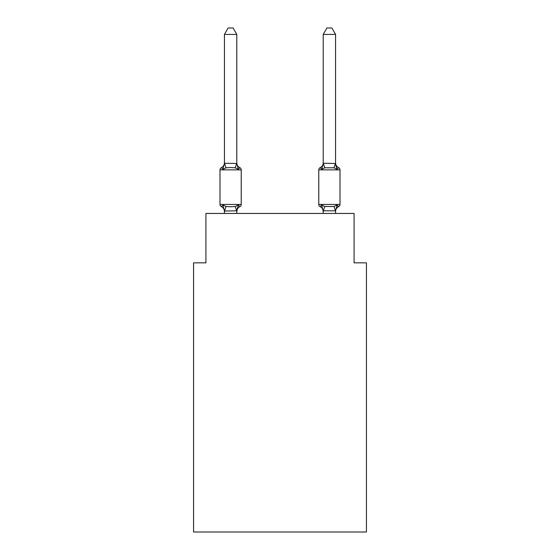 <?xml version="1.0" encoding="UTF-8"?>
<svg xmlns="http://www.w3.org/2000/svg" width="560" height="560" viewBox="0 0 560 560"><rect width="100%" height="100%" fill="white"/><g stroke="black" fill="none" stroke-linecap="round" stroke-linejoin="round"><path stroke-width="0.84" d="M366.429 532L366.429 262.836L354.081 262.836L354.081 213.451L205.919 213.451L205.919 262.836L193.571 262.836L193.571 532L366.429 532M338.618 206.661A2.471 2.471 0 0 0 340.004 204.435A2.471 2.471 0 0 1 338.618 206.661L337.911 206.318L338.618 206.661A2.471 2.471 0 0 0 340.004 204.435A2.471 2.471 0 0 1 338.618 206.661A2.471 2.471 0 0 0 340.004 204.435A2.471 2.471 0 0 1 338.618 206.661L337.911 206.318L338.618 206.661A2.471 2.471 0 0 0 340.004 204.435A2.471 2.471 0 0 1 338.618 206.661A2.471 2.471 0 0 0 340.004 204.435A2.471 2.471 0 0 1 338.618 206.661L337.911 206.318L338.618 206.661A2.471 2.471 0 0 0 340.004 204.435A2.471 2.471 0 0 1 338.618 206.661A2.471 2.471 0 0 0 340.004 204.435A2.471 2.471 0 0 1 338.618 206.661L337.911 206.318L338.618 206.661A2.471 2.471 0 0 0 340.004 204.435A2.471 2.471 0 0 1 338.618 206.661A2.471 2.471 0 0 0 340.004 204.435A2.471 2.471 0 0 1 338.618 206.661L337.911 206.318L338.618 206.661A2.471 2.471 0 0 0 340.004 204.435A2.471 2.471 0 0 1 338.618 206.661A2.471 2.471 0 0 0 340.004 204.435A2.471 2.471 0 0 1 338.618 206.661L337.911 206.318L338.618 206.661A2.471 2.471 0 0 0 340.004 204.435A2.471 2.471 0 0 1 338.618 206.661A2.471 2.471 0 0 0 340.004 204.435A2.471 2.471 0 0 1 338.618 206.661L337.911 206.318L338.618 206.661A2.471 2.471 0 0 0 340.004 204.435A2.471 2.471 0 0 1 338.618 206.661A2.471 2.471 0 0 0 340.004 204.435A2.471 2.471 0 0 1 338.618 206.661L337.911 206.318L338.618 206.661A2.471 2.471 0 0 0 340.004 204.435A2.471 2.471 0 0 1 338.618 206.661A2.471 2.471 0 0 0 340.004 204.435A2.471 2.471 0 0 1 338.618 206.661L337.911 206.318L338.618 206.661A2.471 2.471 0 0 0 340.004 204.435A2.471 2.471 0 0 1 338.618 206.661A2.471 2.471 0 0 0 340.004 204.435A2.471 2.471 0 0 1 338.618 206.661L337.911 206.318L338.618 206.661A2.471 2.471 0 0 0 340.004 204.435A2.471 2.471 0 0 1 338.618 206.661A2.471 2.471 0 0 0 340.004 204.435A2.471 2.471 0 0 1 338.618 206.661L337.911 206.318L338.618 206.661A2.471 2.471 0 0 0 340.004 204.435A2.471 2.471 0 0 1 338.618 206.661A2.471 2.471 0 0 0 340.004 204.435A2.471 2.471 0 0 1 338.618 206.661L337.911 206.318L338.618 206.661A2.471 2.471 0 0 0 340.004 204.435A2.471 2.471 0 0 1 338.618 206.661A2.471 2.471 0 0 0 340.004 204.435A2.471 2.471 0 0 1 338.618 206.661L337.911 206.318L338.618 206.661A2.471 2.471 0 0 0 340.004 204.435A2.471 2.471 0 0 1 338.618 206.661A2.471 2.471 0 0 0 340.004 204.435A2.471 2.471 0 0 1 338.618 206.661L337.911 206.318L338.618 206.661A2.471 2.471 0 0 0 340.004 204.435A2.471 2.471 0 0 1 338.618 206.661A2.471 2.471 0 0 0 340.004 204.435A2.471 2.471 0 0 1 338.618 206.661L337.911 206.318L338.618 206.661A2.471 2.471 0 0 0 340.004 204.435A2.471 2.471 0 0 1 338.618 206.661A2.471 2.471 0 0 0 340.004 204.435A2.471 2.471 0 0 1 338.618 206.661L337.911 206.318L338.618 206.661A2.471 2.471 0 0 0 340.004 204.435A2.471 2.471 0 0 1 338.618 206.661A2.471 2.471 0 0 0 340.004 204.435A2.471 2.471 0 0 1 338.618 206.661L337.106 204.918L338.618 206.661A5.432 5.432 0 0 0 335.559 211.54L335.559 210.812L323.211 210.812L323.211 211.54L321.671 204.918L320.159 206.661A5.432 5.432 0 0 1 323.211 211.54A5.432 5.432 0 0 0 320.159 206.661A5.432 5.432 0 0 1 323.211 211.54A5.432 5.432 0 0 0 320.159 206.661A5.432 5.432 0 0 1 323.211 211.54A5.432 5.432 0 0 0 320.159 206.661L321.671 204.918L320.159 206.661A5.432 5.432 0 0 1 323.211 211.54A5.432 5.432 0 0 0 320.159 206.661A5.432 5.432 0 0 1 323.211 211.54A5.432 5.432 0 0 0 320.159 206.661A5.432 5.432 0 0 1 323.211 211.54A5.432 5.432 0 0 0 320.159 206.661A5.432 5.432 0 0 1 323.211 211.54A5.432 5.432 0 0 0 320.159 206.661A5.432 5.432 0 0 1 323.211 211.54A5.432 5.432 0 0 0 320.159 206.661A5.432 5.432 0 0 1 323.211 211.54A5.432 5.432 0 0 0 320.159 206.661L321.671 204.918L320.159 206.661A5.432 5.432 0 0 1 323.211 211.54A5.432 5.432 0 0 0 320.159 206.661A5.432 5.432 0 0 1 323.211 211.54A5.432 5.432 0 0 0 320.159 206.661L321.671 204.918L320.159 206.661A5.432 5.432 0 0 1 323.211 211.54A5.432 5.432 0 0 0 320.159 206.661L321.671 204.918L320.159 206.661A5.432 5.432 0 0 1 323.211 211.54A5.432 5.432 0 0 0 320.159 206.661A5.432 5.432 0 0 1 323.211 211.54A5.432 5.432 0 0 0 320.159 206.661L321.671 204.918L320.159 206.661A5.432 5.432 0 0 1 323.211 211.54A5.432 5.432 0 0 0 320.159 206.661L321.671 204.918L320.159 206.661A5.432 5.432 0 0 1 323.211 211.54A5.432 5.432 0 0 0 320.159 206.661L321.671 204.918L320.159 206.661A5.432 5.432 0 0 1 323.211 211.54M322.245 167.426L321.671 169.386L320.159 167.643L321.671 169.386L322.245 167.426L321.671 169.386L322.245 167.426L321.671 169.386L322.245 167.426L321.671 169.386L322.245 167.426L321.671 169.386L322.245 167.426L321.671 169.386L322.245 167.426L321.671 169.386L322.245 167.426L321.671 169.386L322.245 167.426L321.671 169.386L322.245 167.426L321.671 169.386L322.245 167.426L321.671 169.386L322.245 167.426L321.671 169.386L322.245 167.426L321.671 169.386L322.245 167.426L321.671 169.386L322.245 167.426L321.671 169.386L322.245 167.426L321.671 169.386L322.245 167.426L321.671 169.386L324.758 167.797L334.019 167.797L337.106 169.386L338.618 167.643L337.106 169.386L335.818 165.347L337.106 169.386L338.618 167.643L337.106 169.386L335.818 165.347L337.106 169.386L338.618 167.643L337.106 169.386L335.818 165.347L337.106 169.386L338.618 167.643L337.106 169.386L335.818 165.347L337.106 169.386L338.618 167.643L337.106 169.386L335.818 165.347L337.106 169.386L338.618 167.643L337.106 169.386L335.818 165.347L337.106 169.386L338.618 167.643L337.106 169.386L335.818 165.347L337.106 169.386L338.618 167.643L337.106 169.386L335.818 165.347L337.106 169.386L338.618 167.643L337.106 169.386L335.818 165.347L337.106 169.386L338.618 167.643L337.106 169.386L335.818 165.347L337.106 169.386L338.618 167.643L337.106 169.386L335.818 165.347L337.106 169.386L338.618 167.643L337.106 169.386L335.818 165.347L337.106 169.386L338.618 167.643L337.106 169.386L335.818 165.347L337.106 169.386L338.618 167.643L337.106 169.386L335.818 165.347L337.106 169.386L338.618 167.643L337.106 169.386L335.818 165.347L337.106 169.386L338.618 167.643L337.106 169.386L338.618 167.643L337.106 169.386L335.818 165.347L337.106 169.386L338.618 167.643A2.471 2.471 0 0 1 340.004 169.869L340.004 204.435L318.766 204.435A2.471 2.471 0 0 0 320.159 206.661A2.471 2.471 0 0 1 318.766 204.435A2.471 2.471 0 0 0 320.159 206.661A2.471 2.471 0 0 1 318.766 204.435A2.471 2.471 0 0 0 320.159 206.661A2.471 2.471 0 0 1 318.766 204.435A2.471 2.471 0 0 0 320.159 206.661A2.471 2.471 0 0 1 318.766 204.435A2.471 2.471 0 0 0 320.159 206.661A2.471 2.471 0 0 1 318.766 204.435A2.471 2.471 0 0 0 320.159 206.661L321.671 204.918L320.159 206.661A2.471 2.471 0 0 1 318.766 204.435A2.471 2.471 0 0 0 320.159 206.661L321.671 204.918L320.159 206.661A2.471 2.471 0 0 1 318.766 204.435A2.471 2.471 0 0 0 320.159 206.661L321.671 204.918L320.159 206.661A2.471 2.471 0 0 1 318.766 204.435A2.471 2.471 0 0 0 320.159 206.661L321.671 204.918L320.159 206.661A2.471 2.471 0 0 1 318.766 204.435A2.471 2.471 0 0 0 320.159 206.661L321.671 204.918L320.159 206.661A2.471 2.471 0 0 1 318.766 204.435A2.471 2.471 0 0 0 320.159 206.661L321.671 204.918L320.159 206.661A2.471 2.471 0 0 1 318.766 204.435A2.471 2.471 0 0 0 320.159 206.661L321.671 204.918L320.159 206.661A2.471 2.471 0 0 1 318.766 204.435A2.471 2.471 0 0 0 320.159 206.661L321.671 204.918L320.159 206.661A2.471 2.471 0 0 1 318.766 204.435A2.471 2.471 0 0 0 320.159 206.661L321.671 204.918L320.159 206.661A2.471 2.471 0 0 1 318.766 204.435A2.471 2.471 0 0 0 320.159 206.661L321.671 204.918L320.159 206.661A2.471 2.471 0 0 1 318.766 204.435A2.471 2.471 0 0 0 320.159 206.661L321.671 204.918L320.159 206.661A2.471 2.471 0 0 1 318.766 204.435A2.471 2.471 0 0 0 320.159 206.661L321.671 204.918L324.758 206.507L334.019 206.507L337.106 204.918L335.559 210.812M335.559 163.268L335.559 34.419L323.211 34.419L323.211 163.268L335.559 163.492L335.559 162.757A5.432 5.432 0 0 0 338.618 167.643M324.758 167.797L323.316 163.233L321.671 169.386L320.159 167.643A2.471 2.471 0 0 0 318.766 169.869L318.766 204.435M323.211 162.757L323.211 162.757A5.432 5.432 0 0 1 320.159 167.643L321.671 169.386M236.789 211.54L238.329 204.918L239.841 206.661A5.432 5.432 0 0 0 236.789 211.54L236.789 210.812L224.441 211.036L222.894 204.918L221.382 206.661A2.471 2.471 0 0 1 219.996 204.435A2.471 2.471 0 0 0 221.382 206.661L222.894 204.918L221.382 206.661A2.471 2.471 0 0 1 219.996 204.435A2.471 2.471 0 0 0 221.382 206.661L222.894 204.918L221.382 206.661A2.471 2.471 0 0 1 219.996 204.435A2.471 2.471 0 0 0 221.382 206.661L222.894 204.918L221.382 206.661A2.471 2.471 0 0 1 219.996 204.435A2.471 2.471 0 0 0 221.382 206.661L222.894 204.918L221.382 206.661A2.471 2.471 0 0 1 219.996 204.435A2.471 2.471 0 0 0 221.382 206.661L222.894 204.918L221.382 206.661A2.471 2.471 0 0 1 219.996 204.435A2.471 2.471 0 0 0 221.382 206.661L222.894 204.918L221.382 206.661A2.471 2.471 0 0 1 219.996 204.435A2.471 2.471 0 0 0 221.382 206.661L222.894 204.918L221.382 206.661A2.471 2.471 0 0 1 219.996 204.435A2.471 2.471 0 0 0 221.382 206.661L222.894 204.918L221.382 206.661A2.471 2.471 0 0 1 219.996 204.435A2.471 2.471 0 0 0 221.382 206.661L222.894 204.918L221.382 206.661A2.471 2.471 0 0 1 219.996 204.435A2.471 2.471 0 0 0 221.382 206.661L222.894 204.918L221.382 206.661A2.471 2.471 0 0 1 219.996 204.435A2.471 2.471 0 0 0 221.382 206.661L222.894 204.918L221.382 206.661A2.471 2.471 0 0 1 219.996 204.435A2.471 2.471 0 0 0 221.382 206.661L222.894 204.918L221.382 206.661A2.471 2.471 0 0 1 219.996 204.435A2.471 2.471 0 0 0 221.382 206.661L222.894 204.918L221.382 206.661A2.471 2.471 0 0 1 219.996 204.435A2.471 2.471 0 0 0 221.382 206.661L222.894 204.918L221.382 206.661A2.471 2.471 0 0 1 219.996 204.435A2.471 2.471 0 0 0 221.382 206.661L222.894 204.918L221.382 206.661A2.471 2.471 0 0 1 219.996 204.435A2.471 2.471 0 0 0 221.382 206.661L222.894 204.918L221.382 206.661A2.471 2.471 0 0 1 219.996 204.435A2.471 2.471 0 0 0 221.382 206.661L222.894 204.918L221.382 206.661A2.471 2.471 0 0 1 219.996 204.435A2.471 2.471 0 0 0 221.382 206.661L222.894 204.918L221.382 206.661A2.471 2.471 0 0 1 219.996 204.435A2.471 2.471 0 0 0 221.382 206.661L222.894 204.918L221.382 206.661A2.471 2.471 0 0 1 219.996 204.435A2.471 2.471 0 0 0 221.382 206.661L222.894 204.918L221.382 206.661A2.471 2.471 0 0 1 219.996 204.435A2.471 2.471 0 0 0 221.382 206.661L222.894 204.918L221.382 206.661A2.471 2.471 0 0 1 219.996 204.435A2.471 2.471 0 0 0 221.382 206.661L222.894 204.918L221.382 206.661A2.471 2.471 0 0 1 219.996 204.435A2.471 2.471 0 0 0 221.382 206.661L222.894 204.918L221.382 206.661A2.471 2.471 0 0 1 219.996 204.435A2.471 2.471 0 0 0 221.382 206.661L222.894 204.918L221.382 206.661A2.471 2.471 0 0 1 219.996 204.435A2.471 2.471 0 0 0 221.382 206.661L222.894 204.918L221.382 206.661A2.471 2.471 0 0 1 219.996 204.435A2.471 2.471 0 0 0 221.382 206.661L222.894 204.918L221.382 206.661A2.471 2.471 0 0 1 219.996 204.435A2.471 2.471 0 0 0 221.382 206.661L222.894 204.918L221.382 206.661A2.471 2.471 0 0 1 219.996 204.435A2.471 2.471 0 0 0 221.382 206.661L222.894 204.918L221.382 206.661A2.471 2.471 0 0 1 219.996 204.435A2.471 2.471 0 0 0 221.382 206.661L222.894 204.918L221.382 206.661A2.471 2.471 0 0 1 219.996 204.435A2.471 2.471 0 0 0 221.382 206.661L222.894 204.918L221.382 206.661A2.471 2.471 0 0 1 219.996 204.435A2.471 2.471 0 0 0 221.382 206.661L222.894 204.918L221.382 206.661A2.471 2.471 0 0 1 219.996 204.435A2.471 2.471 0 0 0 221.382 206.661L222.894 204.918L221.382 206.661A2.471 2.471 0 0 1 219.996 204.435A2.471 2.471 0 0 0 221.382 206.661L222.894 204.918L225.981 206.507L230.615 206.759L235.242 206.507L238.329 204.918L239.841 206.661A2.471 2.471 0 0 0 241.234 204.435L241.234 169.869A2.471 2.471 0 0 0 239.841 167.643L238.329 169.386L239.841 167.643A2.471 2.471 0 0 1 241.234 169.869A2.471 2.471 0 0 0 239.841 167.643L238.329 169.386L239.841 167.643A2.471 2.471 0 0 1 241.234 169.869A2.471 2.471 0 0 0 239.841 167.643L238.329 169.386L239.841 167.643A2.471 2.471 0 0 1 241.234 169.869A2.471 2.471 0 0 0 239.841 167.643L238.329 169.386L239.841 167.643A2.471 2.471 0 0 1 241.234 169.869A2.471 2.471 0 0 0 239.841 167.643L238.329 169.386L239.841 167.643A2.471 2.471 0 0 1 241.234 169.869A2.471 2.471 0 0 0 239.841 167.643L238.329 169.386L239.841 167.643A2.471 2.471 0 0 1 241.234 169.869A2.471 2.471 0 0 0 239.841 167.643L238.329 169.386L239.841 167.643A2.471 2.471 0 0 1 241.234 169.869A2.471 2.471 0 0 0 239.841 167.643L238.329 169.386L239.841 167.643A2.471 2.471 0 0 1 241.234 169.869A2.471 2.471 0 0 0 239.841 167.643L238.329 169.386L239.841 167.643A2.471 2.471 0 0 1 241.234 169.869A2.471 2.471 0 0 0 239.841 167.643L238.329 169.386L239.841 167.643A2.471 2.471 0 0 1 241.234 169.869A2.471 2.471 0 0 0 239.841 167.643L238.329 169.386L239.841 167.643A2.471 2.471 0 0 1 241.234 169.869A2.471 2.471 0 0 0 239.841 167.643L238.329 169.386L239.841 167.643A2.471 2.471 0 0 1 241.234 169.869A2.471 2.471 0 0 0 239.841 167.643L238.329 169.386L239.841 167.643A2.471 2.471 0 0 1 241.234 169.869A2.471 2.471 0 0 0 239.841 167.643L238.329 169.386L239.841 167.643A2.471 2.471 0 0 1 241.234 169.869A2.471 2.471 0 0 0 239.841 167.643L238.329 169.386L239.841 167.643A2.471 2.471 0 0 1 241.234 169.869A2.471 2.471 0 0 0 239.841 167.643L238.329 169.386L239.841 167.643A2.471 2.471 0 0 1 241.234 169.869A2.471 2.471 0 0 0 239.841 167.643L238.329 169.386L239.841 167.643A2.471 2.471 0 0 1 241.234 169.869A2.471 2.471 0 0 0 239.841 167.643L238.329 169.386L239.841 167.643A2.471 2.471 0 0 1 241.234 169.869A2.471 2.471 0 0 0 239.841 167.643L238.329 169.386L239.841 167.643A2.471 2.471 0 0 1 241.234 169.869A2.471 2.471 0 0 0 239.841 167.643L238.329 169.386L239.841 167.643A2.471 2.471 0 0 1 241.234 169.869A2.471 2.471 0 0 0 239.841 167.643L238.329 169.386L239.841 167.643A2.471 2.471 0 0 1 241.234 169.869A2.471 2.471 0 0 0 239.841 167.643L238.329 169.386L239.841 167.643A2.471 2.471 0 0 1 241.234 169.869A2.471 2.471 0 0 0 239.841 167.643A2.471 2.471 0 0 1 241.234 169.869A2.471 2.471 0 0 0 239.841 167.643A2.471 2.471 0 0 1 241.234 169.869A2.471 2.471 0 0 0 239.841 167.643A2.471 2.471 0 0 1 241.234 169.869A2.471 2.471 0 0 0 239.841 167.643A2.471 2.471 0 0 1 241.234 169.869A2.471 2.471 0 0 0 239.841 167.643A2.471 2.471 0 0 1 241.234 169.869L219.996 169.869A2.471 2.471 0 0 1 221.382 167.643L222.894 169.386L221.382 167.643A5.432 5.432 0 0 0 224.441 162.757L224.441 163.492L224.441 162.757M236.789 163.268L238.329 169.386L235.242 167.797L230.615 167.545L225.981 167.797L222.894 169.386L224.441 163.268L236.789 163.492L236.789 34.419L224.441 34.419L224.441 163.268M224.441 211.54L224.441 211.54A5.432 5.432 0 0 0 221.382 206.661M236.789 210.812L237.363 207.907M323.211 211.036L323.211 213.451M219.996 169.869L219.996 204.435L241.234 204.435M236.789 213.451L236.789 211.036M224.441 213.451L224.441 211.036M236.789 162.757A5.432 5.432 0 0 0 239.841 167.643M224.441 34.419L228.144 28L233.079 28L236.789 34.419M335.559 213.451L335.559 211.036L334.019 206.507M335.559 163.492L337.106 169.386L335.818 165.347M323.211 34.419L326.921 28L331.856 28L335.559 34.419M225.981 206.507L224.539 211.064M235.242 206.507L236.684 211.064M224.539 163.233L225.981 167.797M236.684 163.233L235.242 167.797M340.004 169.869L318.766 169.869M323.316 211.064L324.758 206.507M334.019 167.797L335.461 163.233"/></g></svg>
